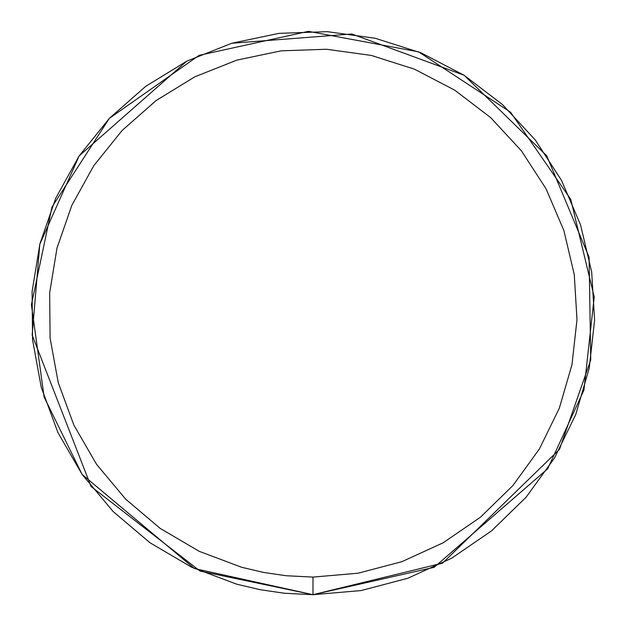 <?xml version="1.0" encoding="UTF-8"?>
<svg xmlns="http://www.w3.org/2000/svg" width="626" height="626" viewBox="0 0 626 626"><rect width="100%" height="100%" fill="white"/><g stroke="black" fill="none" stroke-linecap="round" stroke-linejoin="round"><path stroke-width="0.94" d="M312.984 577.094L358.111 573.213L401.9 561.671L443.083 542.828L480.439 517.217L512.866 485.604L539.424 448.912L559.315 408.222L571.961 364.739L576.992 319.73L574.261 274.524L563.846 230.446L546.052 188.802L521.403 150.803L490.627 117.578L454.625 90.097L414.459 69.181L371.304 55.424L326.436 49.251L281.176 50.831L236.847 60.119L194.764 76.849L156.148 100.52L122.148 130.443L93.767 165.726L71.826 205.351L56.982 248.139L49.665 292.835L50.088 338.118L58.249 382.666L73.899 425.171L96.576 464.367L125.623 499.118L160.178 528.399L199.224 551.334L241.62 567.266L263.687 572.454L286.113 575.724L312.984 577.094L312.984 594.7L434.139 567.312L547.664 468.827L583.917 390.139L594.223 296.927L570.74 199.35L510.542 112.187L418.614 51.856L308.462 31.339L199.107 55.346L109.323 118.377L51.997 206.987L31.41 304.713L44.117 397.056L82.045 474.312M82.147 474.461L194.389 568.518L312.984 594.7L442.543 563.142L559.472 449.374L590.748 359.903L589.097 257.184L546.772 155.843L464.156 75.3M464.046 75.23L351.835 33.992L231.769 43.257M186.877 61.105L79.15 155.913M79.103 155.976L39.814 244.203L32.153 335.113L91.044 486.48L200.077 571.084L312.984 594.7L361.116 590.561L407.831 578.252L451.761 558.149L491.606 530.832L526.192 497.107L554.519 457.974L575.732 414.576L589.222 368.19L594.59 320.176L591.68 271.958L580.568 224.945L561.585 180.515L535.293 139.989L502.467 104.55L464.062 75.237L421.22 52.92L375.193 38.256L327.335 31.668L279.055 33.35L231.776 43.257L186.877 61.105L145.694 86.357L109.433 118.267L79.15 155.913L55.753 198.176L39.915 243.811L32.106 291.489L32.56 339.793L41.261 387.314L57.96 432.644L82.147 474.461L113.134 511.528L149.99 542.758L191.642 567.226L236.863 584.222L260.4 589.747L284.321 593.237L312.984 594.7"/></g></svg>
